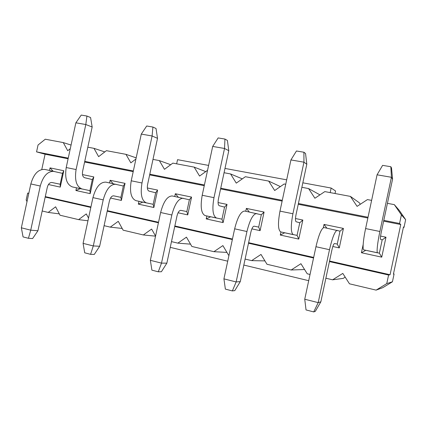 <?xml version="1.0" encoding="UTF-8"?>
<svg xmlns="http://www.w3.org/2000/svg" width="427" height="427" viewBox="0 0 427 427"><rect width="100%" height="100%" fill="white"/><g stroke="black" fill="none" stroke-linecap="round" stroke-linejoin="round"><path stroke-width="0.64" d="M335.024 193.516L335.563 190.992L331.149 188.045L330.178 192.609M170.25 247.356L227.714 261.191M243.822 265.066L308.705 280.688M176.655 163.835L177.547 159.677L208.606 165.414M224.981 168.435L286.677 179.831M302.834 182.815L331.149 188.045M54.128 171.366C47.781 171.03 43.159 175.919 40.266 186.023L30.733 230.169L21.35 227.799L30.829 183.946C33.717 173.906 38.387 169.071 44.84 169.434L62.518 173.362L60.17 184.218L51.902 182.5C49.772 182.404 48.235 184.032 47.285 187.384L37.918 230.761L32.612 238.56L28.444 238.293L30.733 230.169L37.918 230.761M21.35 227.799L23.069 236.91L28.444 238.293M115.989 184.24C110.374 184.101 106.115 189.316 103.217 199.879L93.294 245.936L83.084 243.363L92.942 197.621C95.845 187.127 100.164 181.971 105.907 182.142L123.339 186.028L120.905 197.338L113.646 195.833C111.762 195.806 110.347 197.546 109.392 201.048L99.656 246.272L94.276 254.439L90.577 254.332L93.294 245.936L99.656 246.272M83.084 243.363L84.733 252.821L90.577 254.332M183.274 198.245C178.55 198.336 174.739 203.914 171.841 214.989L161.497 263.128L150.352 260.315L160.627 212.518C163.525 201.528 167.416 196.009 172.289 195.961L189.374 199.783L186.845 211.578L180.802 210.34C179.217 210.394 177.952 212.256 177.002 215.923L166.856 263.155L161.411 271.727L158.289 271.807L161.497 263.128L166.856 263.155M150.352 260.315L151.911 270.158L158.289 271.807M256.728 213.532C253.094 213.895 249.832 219.894 246.945 231.525L236.147 281.943L223.929 278.863L234.653 228.819C237.54 217.279 240.897 211.349 244.719 211.034L261.319 214.77L258.682 227.089L254.118 226.177C252.896 226.331 251.813 228.328 250.862 232.176L240.284 281.601L234.786 290.622L232.363 290.92L236.147 281.943L240.284 281.601M223.929 278.863L225.365 289.116L232.363 290.92M337.245 230.292C334.939 230.98 332.355 237.449 329.5 249.699L318.206 302.626L304.745 299.231L315.959 246.715C318.82 234.572 321.52 228.183 324.056 227.548L340.004 231.156L337.25 244.063L334.48 243.534C333.7 243.801 332.841 245.957 331.902 250.003L320.842 301.836L315.307 311.358L313.733 311.918L318.206 302.626L320.842 301.836M304.745 299.231L306.036 309.933L313.733 311.918M82.486 174.584L93.801 176.917L90.198 193.634L89.926 190.645L72.441 186.935C66.692 184.656 64.621 178.192 66.217 167.539L75.873 122.816L85.806 124.529L76.091 169.551C74.469 180.269 76.47 186.759 82.096 189.022M82.053 189.012L72.441 186.935M92.163 127L85.806 124.529L86.927 116.032L90.577 117.542L92.163 127L82.624 171.232C82.075 174.744 82.726 176.906 84.578 177.707L92.317 179.57L89.926 190.645M86.927 116.032L81.226 115.082L75.873 122.816M147.347 187.965L157.6 190.079L153.853 207.506L153.181 204.309L135.967 200.658C131.036 198.507 129.456 191.888 131.233 180.792L141.284 134.105L152.108 135.973L141.994 182.986C140.184 194.157 141.679 200.802 146.472 202.926M146.429 202.916L135.967 200.658M157.515 138.343L152.108 135.973L152.914 127.038L156.026 128.5L157.515 138.343L147.593 184.491C146.984 188.152 147.47 190.362 149.044 191.125L155.668 192.764L153.181 204.309M152.914 127.038L146.701 126.002L141.284 134.105M218.069 202.558L227.02 204.405L223.124 222.6L221.976 219.163L205.152 215.603C201.197 213.617 200.215 206.839 202.201 195.262L212.683 146.429L224.527 148.473L213.975 197.664C211.952 209.321 212.833 216.121 216.612 218.074M216.58 218.069L205.152 215.603M228.787 150.704L224.527 148.473L224.949 139.058L227.404 140.451L228.787 150.704L218.437 198.95C217.765 202.766 218.048 205.029 219.286 205.745L224.559 207.111L221.976 219.163M224.949 139.058L218.16 137.926L212.683 146.429M295.479 218.528L302.839 220.049L298.772 239.083L297.069 235.384L280.779 231.936C278.02 230.158 277.753 223.22 279.984 211.119L290.931 159.933L303.944 162.18L292.917 213.756C290.648 225.947 290.787 232.912 293.333 234.647L280.779 231.936M306.805 164.246L303.944 162.18L303.912 152.231L305.561 153.533L306.805 164.246L296.002 214.781C295.249 218.768 295.287 221.085 296.114 221.736L299.759 222.777L297.069 235.384M303.912 152.231L296.45 150.987L290.931 159.933M380.58 236.088L385.981 237.204L381.733 257.161L379.363 253.152L363.793 249.87C362.384 249.875 363.196 239.728 365.608 228.573L377.068 174.803L391.426 177.28L379.886 231.482C377.463 242.728 376.422 252.907 377.612 252.853L363.793 249.87M392.578 179.126L391.426 177.28L390.838 166.733L391.511 167.928L392.578 179.126L381.279 232.181C380.436 236.361 380.179 238.73 380.51 239.301L382.176 239.942L385.981 237.204M390.838 166.733L382.608 165.361L377.068 174.803M301.873 187.304L308.577 188.563L314.907 198.251L324.808 191.6L350.407 196.399L359.32 202.772L360.319 204.25M387.422 203.337L394.313 204.629L399.234 210.356L405.65 219.649L404.001 227.415L403.398 227.292M393.486 273.872L394.084 274.011L392.429 281.783L382.773 287.675L376.112 290.12L349.483 283.811L342.796 273.413L332.617 279.813L343.201 278.383L345.192 277.139M27.008 201.613L26.17 199.969L27.654 193.1L28.806 193.292M41.777 169.498L45.075 154.216L36.562 151.873L38.046 145.004L45.283 139.213L63.287 142.591L71.069 145.068M63.287 142.591L67.717 150.71L70.284 148.697M87.807 147.187L93.977 148.34L104.791 151.916M93.977 148.34L98.626 156.656L106.408 150.672L125.96 154.334L136.17 157.851M125.96 154.334L130.843 162.852L135.919 159.031M152.989 159.399L159.33 160.589L170.704 164.715M159.33 160.589L164.464 169.316L172.866 163.125L194.168 167.117L205.761 171.606M194.168 167.117L199.569 176.068L207.554 170.314M224.063 172.721L230.58 173.944L242.301 178.876M230.58 173.944L236.27 183.13L245.376 176.714L268.679 181.085L280.374 186.594M268.679 181.085L274.678 190.511L284.163 183.984L285.722 184.277M308.577 188.563L319.951 194.861M350.407 196.399L357.095 206.364L367.439 199.59L371.613 200.375M394.313 204.629L401.391 214.882L405.65 219.649M394.084 274.011L393.427 274.129L403.472 226.945L404.001 227.415M401.391 214.882L399.56 223.47L400.756 224.533L390.07 274.748L388.591 275.015L386.761 283.613L392.429 281.783M386.761 283.613L376.112 290.12M332.617 279.813L325.881 278.217M310.034 274.46L307.253 273.803L300.928 263.705L291.177 269.992L304.574 269.522M291.177 269.992L266.992 264.265L260.998 254.439L251.652 260.63L264.937 260.897M251.652 260.63L245.103 259.077M228.984 255.255L228.568 255.159L222.883 245.6L213.916 251.684L226.929 252.405M213.916 251.684L191.856 246.459L186.46 237.15L177.845 243.139L190.517 244.153M177.845 243.139L171.478 241.629M155.567 236.056L151.617 229.069L143.339 234.962L155.545 236.158M143.339 234.962L123.131 230.174L118.258 221.33L110.289 227.132L122.186 228.456M110.289 227.132L104.092 225.664M88.533 218.096L86.281 213.916L78.605 219.622L87.957 220.77M78.605 219.622L60.031 215.224L55.611 206.801L48.214 212.422L59.326 213.879M48.214 212.422L42.188 210.991M388.591 275.015L329.43 261.591M313.551 257.988L248.498 243.219M232.352 239.558L174.734 226.481M158.422 222.777L107.22 211.157M90.828 207.437L45.193 197.077M28.79 193.356L27.654 193.1M390.07 274.748L329.548 261.03M313.669 257.433L248.615 242.685M232.464 239.029L174.84 225.968M158.529 222.27L107.321 210.666M90.935 206.951L45.294 196.612M400.756 224.533L383.627 221.149M367.855 218.026L298.249 204.266M282.13 201.08L220.594 188.915M204.255 185.686L149.658 174.889M133.203 171.638L84.605 162.03M68.112 158.769L45.075 154.216M49.495 170.405L50.034 167.886L63.799 170.725L60.266 187.111L48.443 184.533M90.198 193.634L75.905 190.517L76.492 187.811M109.558 182.905L110.123 180.285L125.042 183.364L121.369 200.428L110.513 198.059M153.853 207.506L138.337 204.122L138.946 201.298M174.75 196.473L175.337 193.741L191.563 197.087L187.741 214.888L178.07 212.779M223.124 222.6L206.214 218.912L206.849 215.966M245.755 211.248L246.363 208.397L264.078 212.054L260.096 230.655L251.871 228.861M298.772 239.083L280.283 235.053L280.939 231.973M323.314 227.719L324.018 224.421L343.431 228.424L339.273 247.911L332.83 246.507M381.733 257.161L361.423 252.736L363.169 244.527M399.56 223.47L383.798 220.359M368.021 217.247L298.409 203.519M282.29 200.338L220.743 188.2M204.41 184.976L149.802 174.205M133.347 170.96L84.749 161.374M68.251 158.123L36.562 151.873M365.784 250.297L361.423 252.736M382.176 239.942L379.363 253.152M339.273 247.911L337.25 244.063M343.431 228.424L340.004 231.156M324.018 224.421L326.863 228.13M284.692 232.784L280.283 235.053M302.839 220.049L299.759 222.777M260.096 230.655L258.682 227.089M264.078 212.054L261.319 214.77M246.363 208.397L249.293 211.984M210.644 216.788L206.214 218.912M227.02 204.405L224.559 207.111M187.741 214.888L186.845 211.578M191.563 197.087L189.374 199.783M175.337 193.741L178.326 197.215M142.773 202.126L138.337 204.122M157.6 190.079L155.668 192.764M121.369 200.428L120.905 197.338M125.042 183.364L123.339 186.028M110.123 180.285L113.15 183.653M80.324 188.638L75.905 190.517M93.801 176.917L92.317 179.57M60.266 187.111L60.17 184.218M63.799 170.725L62.518 173.362M50.034 167.886L53.087 171.152M30.829 183.946L40.266 186.023M92.942 197.621L103.217 199.879M160.627 212.518L171.841 214.989M234.653 228.819L246.945 231.525M315.959 246.715L329.5 249.699M76.091 169.551L66.217 167.539M141.994 182.986L131.233 180.792M213.975 197.664L202.201 195.262M292.917 213.756L279.984 211.119M379.886 231.482L365.608 228.573"/></g></svg>
